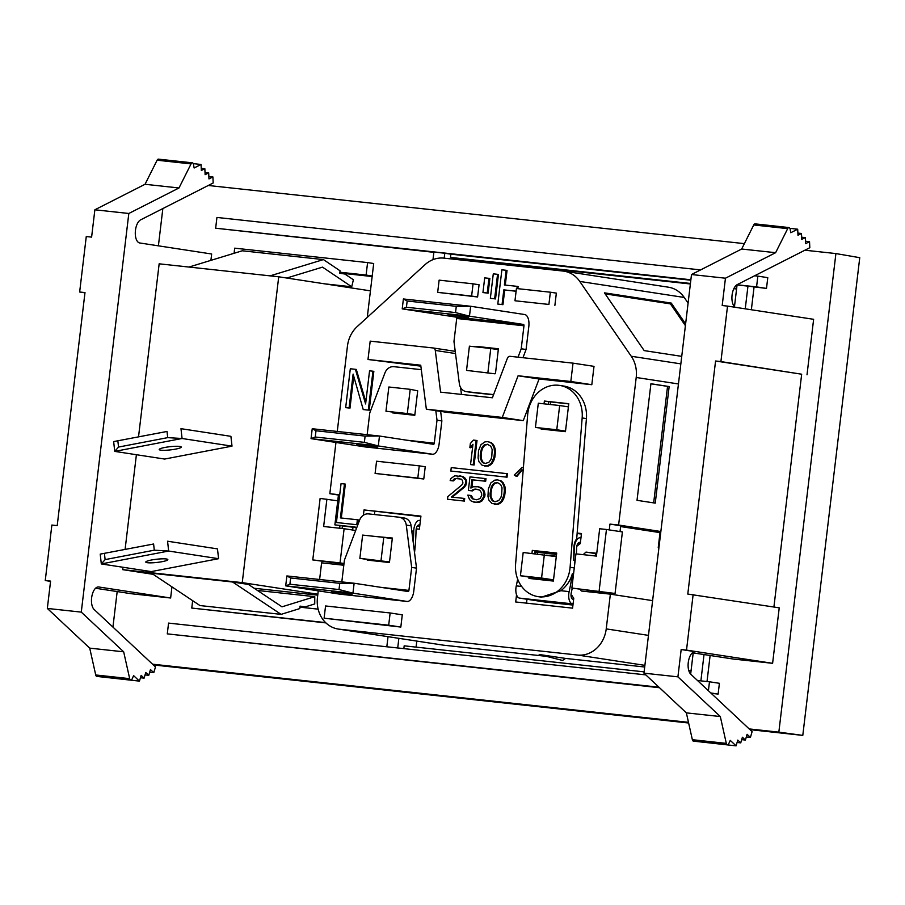 <?xml version="1.0" encoding="UTF-8"?>
<svg xmlns="http://www.w3.org/2000/svg" width="905" height="905" viewBox="0 0 905 905"><rect width="100%" height="100%" fill="white"/><g stroke="black" fill="none" stroke-linecap="round" stroke-linejoin="round"><path stroke-width="1.36" d="M690.877 279.769L215.65 228.207L216.94 217.449L700.572 269.916M754.612 275.776L757.847 276.127L756.569 286.896L736.964 284.77M757.847 276.127L767.779 277.654L766.49 288.424L747.96 286.138L745.245 308.82M756.569 286.896L766.49 288.424M215.65 228.207L433.857 252.325M697.472 680.492L709.475 681.793L708.411 690.741M658.976 687.212L167.278 633.873L168.568 623.104L645.797 674.881M167.278 633.873L659.507 687.721M710.776 692.958L718.117 694.078L711.172 693.321M709.475 681.793L719.407 683.309L718.117 694.078M644.122 671.861L404.173 645.831L403.845 648.636M704.022 654.553L700.889 680.854M754.057 287.066L751.354 309.759M710.12 655.492L707.02 681.522M734.475 306.637L737.066 284.951L747.96 286.138M690.662 674.112L693.196 652.901M690.82 280.211L450.882 254.181L450.486 257.416L690.436 283.446M734.091 288.186L736.647 288.469M737.032 285.222L736.421 285.154M462.229 260.12L462.331 259.237L450.486 257.416M462.331 259.237L690.379 283.978M733.842 288.695L736.591 288.989M605.14 293.865L670.424 303.876L685.402 325.642M681.748 356.366L644.19 350.608L604.438 292.847L671.284 303.096L685.617 323.911M670.424 303.876L671.284 303.096M650.91 383.822L667.551 386.367L653.659 502.886M655.254 503.123L637.018 500.329L650.921 383.743L669.157 386.548L655.254 503.123M667.551 386.367L669.157 386.548M356.887 444.593L377.509 446.946L356.887 444.593M414.829 414.897L385.971 411.221L407.318 413.54L410.203 389.32L417.703 390.824L414.784 415.293L392.578 412.884L392.657 412.25M410.203 389.32L388.856 387.001L385.971 411.221M407.318 413.54L414.852 414.694M421.3 369.659L393.935 366.683A9.74 8.484 98.7 0 0 384.987 372.803L369.76 412.895L367.17 434.694M435.803 410.632L437.013 420.192L434.276 443.179L406.492 440.169M437.013 420.192L441.866 420.938L439.117 443.925A11.211 5.498 -83.8 0 1 432.466 454.242L365.213 446.946A11.211 5.498 96.2 0 1 365.1 446.923L311.048 438.642L378.301 445.939L379.478 436.029L365.111 436.097L316.003 430.769L312.225 428.732L379.478 436.029L433.529 444.31A1.233 0.6 96.2 0 0 433.54 444.31A1.233 0.6 96.2 0 0 434.276 443.179M432.466 454.242A11.211 5.498 -83.8 0 1 432.352 454.22L378.301 445.939L364.364 442.341L315.257 437.013L311.048 438.642L312.225 428.732M316.003 430.769L315.257 437.013M365.111 436.097L364.364 442.341M441.866 420.938L440.644 411.379M448.054 314.827L468.677 317.18L448.054 314.827M481.008 347.441L476.211 346.366L498.406 348.776L495.499 373.245L494.99 373.81L466.528 370.394L469.412 346.174L490.77 348.493L487.874 372.713M498.304 349.647L490.77 348.493M494.99 373.81L466.528 370.394M481.437 347.486L498.384 348.991M470.849 392.318A9.74 8.484 -81.3 0 0 471.166 392.374A9.74 8.484 -81.3 0 0 471.482 392.419L466.641 391.673A9.74 8.484 98.7 0 1 466.324 391.627A9.74 8.484 98.7 0 1 459.367 383.788L453.971 341.468L456.72 318.481L523.972 325.777L521.223 348.764L526.077 349.5L528.814 326.513A11.211 5.498 -83.8 0 0 524.696 314.544L470.645 306.263L403.392 298.967L407.171 301.003L456.278 306.331L470.645 306.263L469.469 316.173L402.216 308.877L406.424 307.248L455.532 312.576L469.469 316.173L523.52 324.454A1.233 0.6 96.2 0 1 523.972 325.777M493.519 394.806L471.482 392.419M466.641 391.673L493.598 394.603M521.223 348.764L518.033 357.181M522.954 357.713L526.077 349.5M403.392 298.967L402.216 308.877L456.267 317.157A1.233 0.6 -83.8 0 1 456.72 318.481M455.532 312.576L456.278 306.331M406.424 307.248L407.171 301.003M523.135 470.691L521.744 469.808L516.11 476.222L514.244 475.091L522.072 467.387L523.373 467.828M516.11 476.222L517.015 476.358L522.185 469.955M523.384 467.614L522.072 467.387M506.155 477.048L506.562 473.609L451.256 467.602L450.848 471.053L507.049 477.184L450.848 471.053M506.562 473.609L507.456 473.745L507.049 477.184M490.533 489.684L491.426 489.82L490.996 493.463L490.091 493.327L491.347 486.607L493.497 483.677L497.761 482.682M490.091 493.327L490.171 496.494L491.064 496.63L490.996 493.463M490.171 496.494L491.573 499.809L492.467 499.945L491.064 496.63M491.573 499.809L492.784 500.997L493.678 501.132L492.467 499.945M492.784 500.997L494.945 501.755L498.689 500.578L500.838 497.648L501.664 494.583L502.026 487.761L500.612 484.447L497.241 482.501L495.85 482.919M495.318 501.709L493.678 501.132M494.956 482.772L493.497 483.677M491.426 489.82L492.241 486.743L491.347 486.607M492.241 486.743L494.39 483.813M487.942 496.257L488.372 488.915L490.895 482.863L494.82 480.125L497.558 479.899L500.16 480.702L502.196 482.512L503.983 486.392L504.379 490.657L505.273 490.793L504.719 495.476L503.825 495.34L501.302 501.393L497.365 504.13L492.026 503.553L488.847 500.046L487.942 496.257M503.825 495.34L504.379 490.657M494.639 504.357L498.259 504.266L500.669 502.942L503.327 499.549L504.719 495.476M497.365 504.13L498.259 504.266M499.775 502.807L500.669 502.942M501.302 501.393L502.196 501.528M502.433 499.413L503.327 499.549M503.067 497.897L503.961 498.033M504.243 487.999L505.137 488.146L504.888 486.528L503.09 482.648L501.053 480.838L497.558 479.899M505.273 490.793L505.137 488.146M503.983 486.392L504.888 486.528M503.35 484.209L504.243 484.356M502.196 482.512L503.09 482.648M500.16 480.702L501.053 480.838M468.36 490.442L469.978 476.901L485.103 478.541L484.786 481.143L471.89 479.752L470.894 488.078L473.304 486.754L478.259 486.766L482.456 489.334L483.542 491.562L483.881 496.336L481.098 500.782L476.403 502.388L471.573 501.336L469.525 499.526L467.806 495.126L470.476 495.408L472.32 498.779L476.709 499.775L480.012 498.553L481.72 495.578L481.584 492.931L479.673 490.08L475.283 489.085L473.439 489.401L471.471 490.77L472.376 490.917L468.36 490.442L471.471 490.77M475.283 489.085L473.439 489.401M478.078 489.424L476.177 489.22M472.32 498.779L473.225 498.915L471.369 495.555L470.476 495.408M474.808 499.571L473.225 498.915M471.109 497.592L472.014 497.727M473.734 502.094L479.582 502.241L481.992 500.918L484.775 496.472L483.881 496.336M476.403 502.388L477.297 502.524M478.688 502.105L479.582 502.241M481.098 500.782L481.992 500.918M482.682 498.847L483.575 498.983M484.13 494.254L485.023 494.39L484.775 496.472M483.542 491.562L484.447 491.698L483.361 489.469L481.324 487.671L478.259 486.766M485.023 494.39L484.447 491.698M482.456 489.334L483.361 489.469M480.419 487.524L481.324 487.671M471.89 479.752L472.783 479.888L471.867 487.546M484.786 481.143L472.783 479.888M485.103 478.541L485.996 478.677L485.68 481.279M472.376 490.917L474.333 489.548M465.611 483.281L465.532 480.114L462.353 476.607L454.785 475.781L450.86 478.519L450.17 480.555L452.387 480.793L454.921 478.428L461.154 479.107L462.365 480.295L462.941 482.999L461.799 484.978L447.794 496.641L447.489 499.243L463.496 500.985L463.813 498.384L451.357 497.026L463.835 486.788L464.74 486.924L466.505 483.417L465.611 483.281L463.835 486.788M463.496 500.985L447.489 499.243M463.813 498.384L464.706 498.519L464.401 501.121M452.296 497.128L464.74 486.924M464.921 485.318L465.815 485.453M465.736 482.241L466.629 482.376L466.505 483.417M465.532 480.114L466.437 480.25L464.899 477.976L463.247 476.743L459.74 475.792M466.629 482.376L466.437 480.25M464.005 477.84L464.899 477.976M462.353 476.607L463.247 476.743M450.17 480.555L453.292 480.928L455.826 478.575L458.111 478.293L457.206 478.157M452.387 480.793L453.292 480.928M453.462 479.333L454.367 479.469M454.921 478.428L455.826 478.575M459.152 478.406L458.111 478.293M480.668 451.437L481.573 451.572L481.132 455.215L480.238 455.079L481.494 448.36L483.643 445.43L487.908 444.434M480.238 455.079L480.306 458.247L481.211 458.383L481.132 455.215M480.306 458.247L481.72 461.561L482.614 461.708L481.211 458.383M481.72 461.561L482.931 462.749L483.824 462.885L482.614 461.708M482.931 462.749L485.091 463.518L488.836 462.342L490.985 459.412L491.8 456.335L492.162 449.514L490.759 446.199L487.388 444.253L485.996 444.672M485.465 463.473L483.824 462.885M485.103 444.536L483.643 445.43M481.573 451.572L482.388 448.495L481.494 448.36M482.388 448.495L484.537 445.565M478.089 458.009L478.507 450.667L481.03 444.615L484.967 441.878L487.693 441.651L490.306 442.466L492.343 444.265L494.13 448.145L494.526 452.41L495.42 452.545L494.865 457.229L493.96 457.093L491.438 463.145L487.512 465.883L482.173 465.306L478.983 461.799L478.089 458.009M493.96 457.093L494.526 452.41M484.775 466.12L488.406 466.018L490.815 464.706L493.474 461.301L494.865 457.229M487.512 465.883L488.406 466.018M489.922 464.57L490.815 464.706M491.438 463.145L492.331 463.281M492.58 461.165L493.474 461.301M493.214 459.65L494.107 459.785M494.39 449.762L495.284 449.898L495.024 448.292L493.236 444.4L491.2 442.602L487.693 441.651M495.42 452.545L495.284 449.898M494.13 448.145L495.024 448.292M493.485 445.973L494.39 446.108M492.343 444.265L493.236 444.4M490.306 442.466L491.2 442.602M473.462 440.102L476.132 440.396L473.213 464.865L470.543 464.57L472.964 444.276L469.865 447.624L470.362 443.461L473.462 440.102M473.213 464.865L474.107 465L477.026 440.531L476.132 440.396M469.865 447.624L470.758 447.76L472.817 445.543M470.543 464.57L474.107 465M488.972 278.344L484.695 277.88L482.942 292.564L487.218 293.016L488.972 278.344L489.865 278.48L488.112 293.163L482.942 292.564M487.218 293.016L488.112 293.163M497.558 274.317L493.282 273.853L490.363 298.322L494.639 298.786L497.558 274.317L498.451 274.453L495.533 298.922L490.363 298.322M494.639 298.786L495.533 298.922M516.099 291.195L503.814 289.872L502.06 304.544L497.795 304.08L501.879 269.826L506.144 270.29L504.39 284.973L517.207 286.365L516.936 288.582M503.814 289.872L504.707 290.007L502.954 304.68L502.06 304.544M516.099 291.24L504.707 290.007M517.207 286.365L518.101 286.5L517.841 288.684M506.144 270.29L507.038 270.425L505.295 285.075M497.795 304.08L502.954 304.68M336.411 522.513L356.785 524.719L357.373 519.753L340.404 517.909L344.454 483.983L341.061 483.609L336.411 522.513L356.785 524.719M357.373 519.753L358.278 519.889L357.679 524.855M344.454 483.983L345.348 484.118L341.309 518.011M363.222 409.558L353.12 374.082L349.07 408.019L345.676 407.657L350.314 368.754L355.405 369.308L365.609 403.947L369.557 370.835L372.951 371.208L368.312 410.112L363.222 409.558L368.312 410.112M372.951 371.208L373.844 371.344L369.206 410.248M355.405 369.308L356.31 369.444L365.858 401.877M345.676 407.657L349.07 408.019M353.765 376.344L349.975 408.155M388.686 625.197L324.103 618.194L325.562 605.965L390.146 612.968L388.686 625.197L400.825 627.063L324.103 618.194M390.146 612.968L402.284 614.834L400.825 627.063M417.805 478.078L375.1 473.439L376.559 461.211L419.264 465.849L417.805 478.078L423.778 478.994L375.1 473.439M419.264 465.849L425.237 466.765L423.778 478.994M514.968 300.765L548.905 304.442L550.364 292.213L516.427 288.525L514.968 300.765L548.905 304.442M550.364 292.213L556.349 293.13L554.889 305.358M471.618 296.059L437.669 292.372L439.129 280.143L473.077 283.831L471.618 296.059L477.602 296.976L437.669 292.372M473.077 283.831L479.062 284.747L477.602 296.976M573.023 363.143L594.008 366.355L591.813 384.704L570.829 381.491L573.023 363.143L510.228 356.332A3.077 2.681 98.7 0 0 507.4 358.267L492.399 397.77L440.599 392.148L435.282 350.439L455.52 353.538M461.46 394.41L460.588 387.498M591.813 384.704L539.086 378.991L518.09 375.767L570.829 381.491M518.09 375.767L502.275 417.42L523.26 420.644L539.086 378.991M523.26 420.644L447.33 412.409L426.346 409.184L502.275 417.42M426.346 409.184L420.735 365.201L367.996 359.489L420.859 366.163M455.283 351.751A3.077 2.681 -81.3 0 0 454.072 351.174L433.088 347.961A3.077 2.681 98.7 0 0 432.975 347.95L370.19 341.14L367.996 359.489M433.088 347.961A3.077 2.681 98.7 0 1 435.282 350.439M454.072 351.174A3.077 2.681 -81.3 0 0 453.971 351.163L433.178 347.984M374.104 560.84A114.415 56.121 -83.8 0 0 374.15 560.591L359.862 558.328L389.512 561.926M381.005 560.614L383.777 537.378L392.284 538.679M359.862 558.328L362.634 535.081L383.777 537.378M413.223 542.31A109.777 53.848 96.2 0 0 413.732 531.201A9.706 4.763 -83.8 0 1 419.615 520.364A9.706 4.763 -83.8 0 1 419.716 520.375L420.406 520.477M419.852 525.081L419.173 524.968A5.068 2.489 96.2 0 0 419.117 524.968A5.068 2.489 96.2 0 0 416.04 530.624A114.415 56.121 -83.8 0 1 414.535 552.616M386.164 537.74L392.318 538.407M420.87 516.585L364.025 509.934L420.927 516.11L419.366 529.199L416.232 528.859M374.783 511.585L374.432 514.538M363.391 515.216L364.025 509.934M541.122 428.314L541.043 429.015L565.444 431.662L568.781 403.698L544.38 401.051L544.041 403.845M568.397 406.877L559.663 405.531L556.767 429.762L565.512 431.097M559.663 405.531L538.305 403.223L535.421 427.443L556.767 429.762M565.489 431.244L535.421 427.443M548.317 404.309L548.622 401.707L544.38 401.051M548.622 401.707L568.759 403.89M550.331 404.524L550.636 401.922M515.59 564.132L527.66 414.773A31.302 27.263 98.7 0 1 559.652 385.417A31.302 27.263 98.7 0 1 582.164 417.94L570.093 567.299A31.302 27.263 98.7 0 1 538.102 596.644A31.302 27.263 98.7 0 1 515.59 564.132M580.953 537.898L580.275 537.796A9.706 4.763 -83.8 0 0 580.173 537.774A9.706 4.763 -83.8 0 0 574.29 548.622A109.777 53.848 96.2 0 1 573.736 560.319L573.849 548.566C573.906 544.256 574.856 541.032 576.689 538.882L586.417 418.596A31.302 27.263 -81.3 0 0 563.906 386.073L559.652 385.417M546.711 555.161L556.337 556.202M556.281 556.62L523.192 552.503L520.42 575.738L533.746 577.786M544.335 554.788L541.563 578.035L520.42 575.738M553.509 579.867L541.563 578.035M535.251 553.803A109.777 53.848 96.2 0 0 535.353 552.039L556.552 554.335M535.353 552.039L537.627 552.378A114.415 56.121 -83.8 0 1 537.525 554.052M556.541 554.437L537.627 552.378M553.419 580.671L534.595 578.623M534.651 578.284L542.333 579.472M517.66 579.121A109.777 53.848 -83.8 0 1 516.28 585.874A9.706 4.763 96.2 0 0 519.527 598.115L545.161 602.051A4.695 2.308 96.2 0 0 545.217 602.051A4.695 2.308 96.2 0 0 545.263 602.063M560.908 590.716C566.734 586.067 570.535 580.422 572.322 573.781A109.777 53.848 96.2 0 1 569.155 591.61L560.908 590.716L541.45 597.164L538.102 596.644M573.08 603.963L572.401 603.85A9.706 4.763 -83.8 0 1 569.155 591.61M573.634 599.359L572.944 599.257A5.068 2.489 96.2 0 1 571.259 592.854A114.415 56.121 -83.8 0 0 572.254 588.103M533.735 577.854L534.697 578.001A114.415 56.121 -83.8 0 1 534.527 579.019M580.41 542.491L579.732 542.389A5.068 2.489 96.2 0 0 579.675 542.389A5.068 2.489 96.2 0 0 576.598 548.045A114.415 56.121 -83.8 0 1 576.406 553.917M573.781 572.017A31.302 27.263 -81.3 0 1 573.34 573.94L572.322 573.781M573.736 560.319L574.947 560.512L574.505 565.885M529.12 577.073L528.961 578.419L553.374 581.067L556.711 553.057L532.31 550.398L531.948 553.453M532.31 550.398L556.699 553.17M531.88 578.736A109.777 53.848 96.2 0 0 532.083 577.526M534.878 553.769A109.777 53.848 96.2 0 0 535.047 550.828M532.242 578.77A109.777 53.848 96.2 0 0 532.457 577.582M571.994 595.524L571.021 595.422M571.021 594.721L573.781 598.115L572.582 608.149L515.68 601.972L516.54 594.8M526.97 599.257L526.506 603.149M576.79 546.281L580.286 543.554L578.001 543.339M577.164 533.056L581.474 533.531L580.286 543.554M581.417 534.007L577.119 533.531M596.689 553.747L585.965 552.107L596.746 553.272M594.415 555.874L596.689 553.792M585.965 552.107L583.182 554.652M591.734 592.142L590.931 590.976M580.173 589.325L581.327 591.01L610.366 594.155L606.226 628.896A29.084 25.34 98.7 0 1 577.582 655.039L339.205 629.179A29.084 25.34 98.7 0 1 338.244 629.054A29.084 25.34 98.7 0 1 317.463 597.572L318.255 590.852M343.81 565.24L321.603 562.831L319.612 579.494M356.366 528.656L355.28 527.072L334.884 524.866L338.493 494.65L329.839 493.711L338.447 495.024M355.631 527.604L334.884 524.866M620.027 531.563L620.728 525.748L609.959 524.097L609.269 529.911M337.271 431.447L347.441 346.14A29.084 25.34 98.7 0 1 357.249 326.535L425.056 264.645A29.084 25.34 98.7 0 1 443.869 258.129L562.955 271.048A29.084 25.34 98.7 0 1 563.917 271.172A29.084 25.34 98.7 0 1 579.766 281.432L631.26 356.265A29.084 25.34 98.7 0 1 636.204 377.476L618.613 525.036L609.959 524.097M335.959 442.455L329.839 493.711M652.618 600.637L610.366 594.155M620.706 525.941L660.096 531.982L658.24 547.514L658.942 547.593M660.096 531.982L660.797 532.05M658.942 547.615L658.24 547.514M618.613 525.036L660.854 531.518M688.094 303.085L684.214 297.451A29.084 25.34 -81.3 0 0 668.376 287.19L563.917 271.172M338.244 629.054L442.703 645.061A29.084 25.34 -81.3 0 0 443.665 645.197L339.205 629.179M562.582 660.446L565.58 658.421L539.176 654.496L562.582 660.446M644.699 667.008L565.58 658.421M546.45 656.34L443.665 645.197M688.829 670.752A29.084 25.34 -81.3 0 0 691.137 670.164M416.074 647.12L416.798 641.091M450.882 254.181L444.785 253.242L444.197 258.163M398.856 638.342L397.714 647.969M432.986 259.645L433.891 252.054L444.785 253.242M386.82 646.781L388.03 636.679M299.94 607.176L318.13 609.144M324.771 621.746L324.68 622.493L191.77 608.07L192.652 600.671M188.975 267.054L242.28 250.787L323.413 259.588L270.109 275.855M286.783 278.027L322.508 267.133L351.717 286.783L353.391 279.758L344.873 274.034L339.76 273.242L340.054 270.787L323.413 259.588M324.838 283.865L351.717 286.783M160.615 450.136A11.086 1.606 173.6 0 0 173.104 449.536A11.086 1.606 173.6 0 0 181.249 447.059A11.086 1.606 173.6 0 0 179.857 446.448A11.086 1.606 173.6 0 0 167.368 447.036A11.086 1.606 173.6 0 0 159.212 449.525A11.086 1.606 173.6 0 0 160.615 450.136M117.842 440.871L118.544 447.059L167.708 437.635L167.018 431.459L113.645 441.583L114.743 451.391L118.544 447.059M232.008 446.142L182.075 438.495L114.743 451.391L164.665 459.05L232.008 446.142L230.911 436.334L180.977 428.676L182.075 438.495L167.708 437.635M113.645 441.583L167.018 431.459M147.187 562.684A11.086 1.606 173.6 0 0 159.676 562.084A11.086 1.606 173.6 0 0 167.832 559.607A11.086 1.606 173.6 0 0 166.43 558.996A11.086 1.606 173.6 0 0 153.941 559.584A11.086 1.606 173.6 0 0 145.796 562.073A11.086 1.606 173.6 0 0 147.187 562.684M104.426 553.419L105.116 559.607L154.291 550.183L153.601 544.007L100.217 554.12L101.315 563.939L105.116 559.607M218.58 558.69L168.658 551.043L101.315 563.939L151.248 571.598L218.58 558.69L217.483 548.883L167.561 541.224L168.658 551.043L154.291 550.183M100.217 554.12L153.601 544.007M300.041 606.35L305.189 606.904L300.064 606.124L299.77 608.579L281.104 614.359L232.596 582.006L248.434 584.438L281.998 606.825L314.77 596.678L314.736 603.94L305.189 606.904M257.461 590.456L314.77 596.678M281.104 614.359L199.971 605.558L151.474 573.204L232.596 582.006M138.533 436.81L159.156 263.819L278.717 276.794L242.246 582.628L122.684 569.652L122.978 567.265M125.105 549.358L136.395 454.717M122.684 569.652L153.149 574.324M317.745 595.162L254.181 588.261M242.246 582.628L317.859 594.223M278.717 276.794L370.428 290.856M234.078 253.287L234.689 248.162L367.588 262.586L366.106 275.063L339.884 272.224M367.588 262.586L373.697 263.525L367.272 317.384M366.106 275.063L372.204 276.002M339.782 273.016L372.136 276.523M342.395 526.02L342.101 528.497M337.938 563.385L337.791 564.584M191.77 608.07L325.902 622.9M324.68 622.493L325.642 622.64M50.556 581.349L45.25 580.535L50.59 581.112L47.332 608.432L89.719 648.138L123.668 651.815L129.675 678.648A3.077 1.516 96.2 0 0 130.739 680.096A3.077 1.516 96.2 0 0 130.761 680.096A3.077 1.516 96.2 0 0 132.175 678.852L133.601 675.639L139.449 681.126L141.146 675.379L144.099 678.139L145.762 672.506L148.771 675.322L150.468 669.576L153.782 672.675L155.479 666.928L94.165 609.518A11.822 5.792 -83.8 0 1 91.914 596.033A11.822 5.792 -83.8 0 1 98.634 586.96A11.822 5.792 -83.8 0 1 98.758 586.983L170.638 598.001L171.961 586.87M47.332 608.432L81.28 612.119L123.668 651.815M89.719 648.138L95.726 674.972A3.077 1.516 96.2 0 0 96.79 676.408A3.077 1.516 96.2 0 0 96.824 676.42A3.077 1.516 96.2 0 0 96.846 676.42L130.761 680.096M105.41 677.347L139.449 681.126M140.456 677.743L144.099 678.139M145.049 674.915L148.771 675.322M149.676 672.234L153.782 672.675M158.466 159.144A3.077 1.516 96.2 0 0 158.432 159.144A3.077 1.516 96.2 0 0 157.108 160.219L145.038 184.281L178.986 187.969L128.815 213.478L94.867 209.79L91.609 237.11L86.269 236.533L79.651 292.01L84.991 292.587L57.207 525.635L51.868 525.058L45.25 580.535M193.251 163.624L201.057 164.461L194.134 167.991L193.512 164.461A3.077 1.516 96.2 0 0 192.414 162.832A3.077 1.516 96.2 0 0 192.38 162.832A3.077 1.516 96.2 0 0 191.057 163.907L178.986 187.969M201.249 168.353L204.847 168.737L201.351 170.513L201.057 164.461M205.016 172.47L208.682 172.866L205.13 174.676L204.847 168.737M208.851 176.486L212.89 176.928L208.976 178.919L208.682 172.866M210.899 260.369L211.657 254L139.777 242.981A11.822 5.792 -83.8 0 1 135.298 232.314A11.822 5.792 -83.8 0 1 140.637 219.858L213.184 182.98L212.89 176.928M170.638 598.001L131.349 593.737L95.557 588.25M84.968 292.824L79.651 292.01M145.038 184.281L94.867 209.79M81.28 612.119L128.815 213.478M692.416 652.777L733.322 659.044L772.61 663.308L779.228 607.832L687.789 594.053L715.572 361.005L720.912 361.581L727.53 306.105L722.19 305.528L725.448 278.208L691.499 274.532L643.964 673.162L686.363 712.869L692.359 739.702A3.077 1.516 96.2 0 0 693.422 741.15A3.077 1.516 96.2 0 0 693.456 741.15A3.077 1.516 96.2 0 0 693.49 741.15M773.911 607.017L801.672 374.206L715.572 361.005M801.672 374.206L720.912 361.581M807.011 374.783L813.629 319.307L727.53 306.105M755.098 223.874A3.077 1.516 96.2 0 0 755.075 223.874A3.077 1.516 96.2 0 0 753.741 224.96L741.67 249.022L691.499 274.532M735.301 307.293A11.822 5.792 -83.8 0 1 731.998 295.867A11.822 5.792 -83.8 0 1 737.27 284.6L809.817 247.71L809.534 241.658L805.608 243.649L805.314 237.596L801.762 239.406L801.479 233.479L797.984 235.255L797.701 229.203L790.778 232.721L790.144 229.191A3.077 1.516 96.2 0 0 789.047 227.562A3.077 1.516 96.2 0 0 789.013 227.562A3.077 1.516 96.2 0 0 787.689 228.637L775.619 252.699L741.67 249.022M797.701 229.203L789.895 228.354M801.479 233.479L797.882 233.083M805.314 237.596L801.66 237.201M809.534 241.658L805.495 241.216M775.619 252.699L725.448 278.208M677.913 676.85L720.312 716.545L726.308 743.378A3.077 1.516 96.2 0 0 727.371 744.826A3.077 1.516 96.2 0 0 728.808 743.582L730.245 740.381L736.093 745.856L737.79 740.109L740.742 742.869L742.405 737.236L745.403 740.052L747.1 734.306L750.415 737.405L752.112 731.659L690.809 674.248A11.822 5.792 -83.8 0 1 688.547 660.763A11.822 5.792 -83.8 0 1 695.278 651.691A11.822 5.792 -83.8 0 1 695.402 651.713L681.171 649.53L677.913 676.85L643.964 673.162M750.415 737.405L746.32 736.964M745.403 740.052L741.693 739.645M740.742 742.869L737.089 742.473M736.093 745.856L702.042 742.077M720.312 716.545L686.363 712.869M681.171 649.53L686.51 650.107L693.128 594.63M727.371 744.826A3.077 1.516 96.2 0 0 727.405 744.838L693.456 741.15M772.61 663.308L686.51 650.107M804.907 250.21L835.903 253.57L778.843 732.145L802.792 735.392L749.974 729.656M688.626 723.005L153.33 664.926M778.843 732.145L749.193 728.921M688.479 722.337L152.549 664.191M835.903 253.57L859.75 257.687L802.792 735.392M208.263 185.48L744.374 243.637M112.933 627.097L117.175 591.565M158.398 245.832L162.843 208.569M374.987 536.416L392.351 538.045L389.444 562.514L367.238 560.105L367.306 559.46M374.998 536.371L392.329 538.26M331.547 591.802L352.158 594.166L331.547 591.802M339.873 594.155A11.211 5.498 96.2 0 1 339.748 594.144L285.697 585.852L352.95 593.148L407.001 601.44A11.211 5.498 -83.8 0 0 407.126 601.452L339.873 594.155A11.211 5.498 96.2 0 0 339.986 594.166M341.819 581.904L344.42 560.116L359.647 520.024A9.74 8.484 98.7 0 1 368.584 513.904L399.003 517.196A9.74 8.484 98.7 0 1 399.32 517.241A9.74 8.484 98.7 0 1 406.277 525.081L411.673 567.412L416.515 568.148L413.777 591.146A11.211 5.498 -83.8 0 1 407.126 601.452M411.673 567.412L408.924 590.399A1.233 0.6 96.2 0 1 408.2 591.531A1.233 0.6 96.2 0 0 408.2 591.531L354.138 583.239L352.95 593.148L339.013 589.551L289.905 584.223L285.697 585.852L286.885 575.942L354.138 583.239L339.76 583.318L339.013 589.551M339.76 583.318L290.652 577.99L286.885 575.942M290.652 577.99L289.905 584.223M416.515 568.148L411.119 525.828A9.74 8.484 -81.3 0 0 404.162 517.988L399.32 517.241M607.334 593.827L607.447 592.899L601.373 591.961L615.061 593.454L571.87 588.046L575.942 553.871L596.418 556.089L599.676 528.746L606.452 529.482L599.121 591.01M607.447 592.899L571.87 588.046M615.061 593.454L622.402 531.925L606.452 529.482M593.782 592.356L593.884 591.429M344.013 563.51L340.031 562.899L344.115 528.712L355.665 530.488M337.757 500.816L320.121 498.417L312.779 559.935L340.031 562.899M343.945 564.098L312.779 559.935M339.669 528.237L339.975 525.647M326.897 499.153L323.639 526.495L344.115 528.712M352.973 527.31L352.645 530.025M620.626 526.574L660.017 532.615M365.1 446.923L432.352 454.22M456.267 317.157L523.52 324.454M413.732 531.201L411.775 530.986M419.728 526.167L417.443 525.918M419.705 526.348L417.318 526.099M586.417 418.596L582.164 417.94M521.665 586.463L516.28 585.874M572.401 603.85L519.527 598.115M545.217 602.051L572.944 605.06L545.161 602.051M580.071 543.747L577.876 543.509M596.497 555.41L595.083 555.251M570.093 567.299L574.268 567.933M678.456 383.958L636.204 377.476M680.854 363.867L631.26 356.265M684.214 297.451L579.766 281.432M644.903 665.356L577.582 655.039M606.226 628.896L648.478 635.378M95.726 674.972L129.675 678.648M157.108 160.219L191.057 163.907M787.689 228.637L753.741 224.96M726.308 743.378L692.359 739.702M339.748 594.144L407.001 601.44M408.924 590.399L381.141 587.379M411.119 525.828L406.277 525.081M471.166 392.374L466.324 391.627M594.902 555.421L596.474 555.591M192.38 162.832L158.432 159.144M789.013 227.562L755.075 223.874"/></g></svg>
